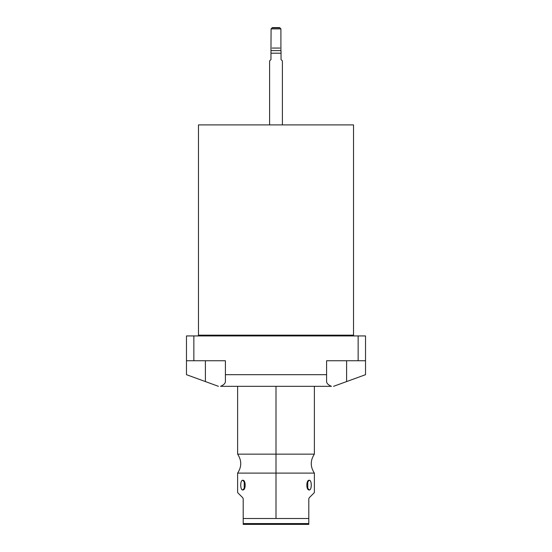 <?xml version="1.0" encoding="UTF-8"?>
<svg xmlns="http://www.w3.org/2000/svg" width="552" height="552" viewBox="0 0 552 552"><rect width="100%" height="100%" fill="white"/><g stroke="black" fill="none" stroke-linecap="round" stroke-linejoin="round"><path stroke-width="0.83" d="M353.528 124.904L198.472 124.904L198.472 335.161L198.472 124.904L353.528 124.904L353.528 335.161L353.528 124.904M331.435 386.324L220.565 386.324C223.726 384.951 225.34 383.364 225.402 381.577L225.402 374.684L326.598 374.684L326.598 360.746L358.144 360.746L358.144 335.933L193.855 335.933L193.855 360.746L225.402 360.746L225.402 381.577C225.34 383.364 223.726 384.951 220.565 386.324L331.435 386.324C328.274 384.951 326.66 383.364 326.598 381.577L326.598 360.746L358.144 360.746L358.144 335.933L365.527 335.933L365.527 374.684L346.601 381.577L346.601 360.746L346.601 381.577L365.527 374.684L365.527 360.746L358.144 360.746L365.527 360.746L365.527 335.933L193.855 335.933L193.855 360.746L186.472 360.746L186.472 335.933L193.855 335.933L186.472 335.933L186.472 374.684L186.472 360.746L225.402 360.746L225.402 374.684L326.598 374.684L326.598 381.577C326.66 383.364 328.274 384.951 331.435 386.324M353.528 335.161L198.472 335.161A0.766 0.766 0 0 1 197.699 335.933A0.766 0.766 0 0 0 198.472 335.161L353.528 335.161A0.766 0.766 0 0 0 354.301 335.933A0.766 0.766 0 0 1 353.528 335.161M205.399 360.746L205.399 381.577L218.447 386.324L186.472 374.684L205.399 381.577L205.399 360.746M333.553 386.324L346.601 381.577L333.553 386.324M314.371 386.324L314.371 454.144L276 454.144L276 386.324L276 473.105L314.371 473.105C310.231 466.785 310.231 460.465 314.371 454.144L237.629 454.144C241.769 460.465 241.769 466.785 237.629 473.105L314.371 473.105L314.371 492.612L309.244 497.738L308.796 498.822L308.796 518.514L276 518.514L276 454.144L237.629 454.144L237.629 386.324M242.756 497.738C235.973 490.956 235.973 490.956 242.756 497.738L243.204 498.822L243.204 518.514L243.204 498.822L242.756 497.738L243.204 498.822L242.756 497.738L237.629 492.612L237.629 473.105L276 473.105L276 518.514L243.204 518.514L243.204 524.4L308.796 524.4L308.796 498.822L309.244 497.738C316.027 490.956 316.027 490.956 309.244 497.738L308.796 498.822L309.244 497.738M309.23 489.969C311.908 490.383 311.921 479.854 309.23 480.254C306.043 479.833 306.022 490.369 309.23 489.969C311.949 490.107 311.949 480.109 309.23 480.254L307.029 482.786L309.23 480.254L307.768 481.22L307.768 488.996L309.23 489.969L307.029 487.437L309.23 489.969M242.77 489.969C245.957 490.383 245.978 479.854 242.77 480.254C240.092 479.833 240.079 490.369 242.77 489.969L244.232 488.996L244.232 481.22L242.77 480.254L244.971 482.786L242.77 480.254C240.051 480.109 240.051 490.107 242.77 489.969L244.971 487.437L242.77 489.969M308.796 524.4L243.204 524.4L243.204 523.558L308.796 523.558L308.796 524.4M276 518.514L308.796 518.514L308.796 523.558L243.204 523.558L243.204 518.514L276 518.514M279.629 27.6L272.371 27.6L271.087 28.877L270.963 50.846L271.087 28.877L272.371 27.6L279.629 27.6L280.913 28.877L279.629 27.6M280.913 50.618L280.913 28.877L271.087 28.877L280.913 28.877L280.913 50.618L271.087 50.618L280.913 50.618M269.604 60.927L269.604 124.904L269.604 60.927L270.963 59.575L270.963 50.846L270.963 53.192L281.037 53.192L270.963 53.192L270.963 59.575L269.604 60.927L270.963 59.575M282.396 124.904L282.396 60.927L282.396 124.904M281.037 50.846L281.037 59.575L282.396 60.927L281.037 59.575L281.037 53.192M281.037 59.575L282.396 60.927M272.115 48.065L279.885 48.065M272.115 27.855L279.885 27.855"/></g></svg>
